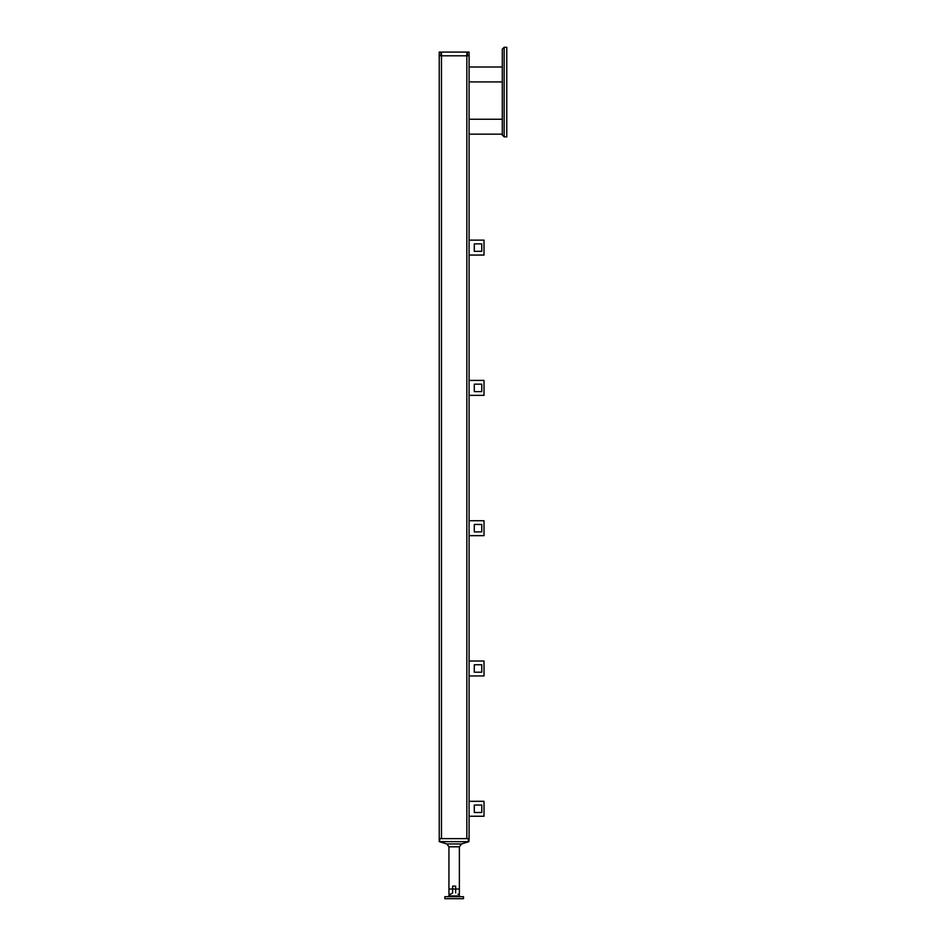 <?xml version="1.0" encoding="UTF-8"?>
<svg xmlns="http://www.w3.org/2000/svg" width="946" height="946" viewBox="0 0 946 946"><rect width="100%" height="100%" fill="white"/><g stroke="black" fill="none" stroke-linecap="round" stroke-linejoin="round"><path stroke-width="1.42" d="M459.378 891.901L459.378 886.095M455.653 892.894C460.454 895.897 460.454 895.897 455.653 892.894L455.653 886.106L452.661 886.106L452.661 892.894L448.936 895.342L450.367 894.218L448.936 894.218L448.936 846.8L446.831 843.95L439.228 841.609L439.228 838.629L439.973 838.629L439.452 841.68M463.481 896.69L463.481 898.7L444.833 898.7L444.833 896.69L463.481 896.69M448.936 889.004L459.378 889.004L459.378 894.218L457.947 894.218M459.378 889.004L459.378 846.8L461.482 843.95L468.861 841.68L439.973 841.609M468.341 841.609L468.341 838.629L469.086 838.629L468.861 841.68M468.341 838.629L439.973 838.629M504.159 47.3L506.772 47.3L506.772 136.851L504.159 136.851L502.291 134.982L502.291 49.168L504.159 47.3L504.159 136.851M469.086 801.309L484.009 801.309L484.009 816.244L469.086 816.244M481.774 805.046L474.301 805.046L474.301 812.508L481.774 812.508L481.774 805.046M469.086 661.018L484.009 661.018L484.009 675.941L469.086 675.941M481.774 664.754L474.301 664.754L474.301 672.216L481.774 672.216L481.774 664.754M469.086 520.726L484.009 520.726L484.009 535.649L469.086 535.649M481.774 524.451L474.301 524.451L474.301 531.912L481.774 531.912L481.774 524.451M469.086 380.422L484.009 380.422L484.009 395.357L469.086 395.357M481.774 384.159L474.301 384.159L474.301 391.62L481.774 391.62L481.774 384.159M469.086 240.13L484.009 240.13L484.009 255.053L469.086 255.053M481.774 243.867L474.301 243.867L474.301 251.329L481.774 251.329L481.774 243.867M466.839 838.629L441.475 838.629L441.475 52.077L466.839 52.077L466.839 838.629M469.086 838.629L469.086 55.802L467.407 55.802L467.407 52.077L469.086 52.077L469.086 55.802M439.228 838.629L439.228 52.077L467.407 52.077M440.907 52.077L440.907 55.802L439.228 55.802M440.907 55.802L467.407 55.802M448.936 895.342L448.936 895.945L459.378 895.945L460.123 896.69M459.378 846.8L448.936 846.8M446.831 843.95L461.482 843.95M448.936 895.945L448.191 896.69M459.378 895.342L459.378 895.945M502.291 67L469.086 67M502.291 81.924L469.086 81.924M502.291 119.243L469.086 119.243M502.291 134.166L469.086 134.166"/></g></svg>
